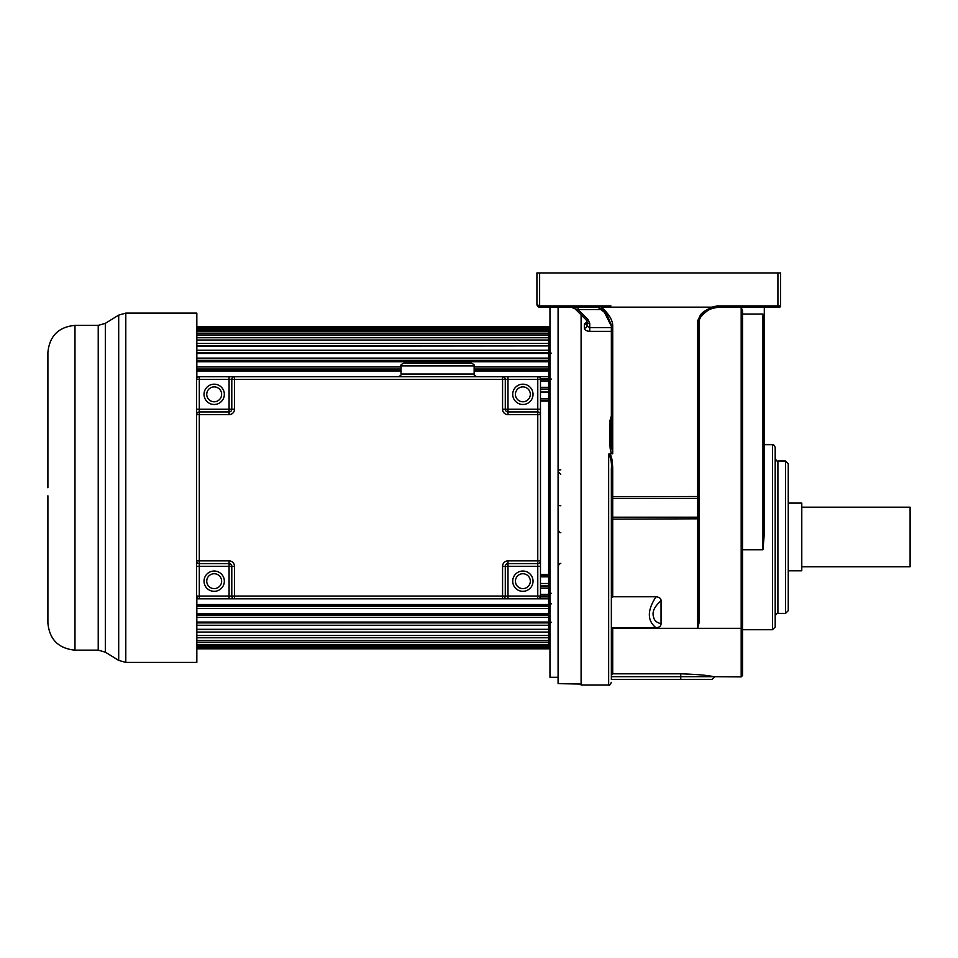 <?xml version="1.0" encoding="UTF-8"?>
<svg xmlns="http://www.w3.org/2000/svg" width="958" height="958" viewBox="0 0 958 958"><rect width="100%" height="100%" fill="white"/><g stroke="black" fill="none" stroke-linecap="round" stroke-linejoin="round"><path stroke-width="1.44" d="M47.9 487.754L47.9 352.448C49.505 335.995 58.534 326.977 74.975 325.373L74.975 650.147C58.534 648.542 49.505 639.513 47.9 623.071L47.9 495.801M47.9 469.935L47.9 457.337M196.833 597.193L196.833 662.409L125.797 662.409L118.696 660.397L118.696 315.11L105.32 323.361L105.32 652.159L118.696 660.397M125.797 662.409L125.797 313.098L196.833 313.098L196.833 378.326M540.48 392.026L548.611 392.026L548.611 400.336L540.48 400.336M540.48 575.171L548.611 575.171L548.611 400.228L540.48 400.228M548.611 398.672L540.48 398.672M548.611 392.026L548.611 389.044L540.48 389.583M540.48 387.307L548.611 387.307L548.611 389.044L540.48 389.044M548.611 387.307L548.611 381.08L540.48 381.08M474.138 370.962L548.611 370.962L548.611 379.584L540.48 379.584M548.611 381.08L548.611 378.626L540.348 378.626M548.611 376.71L476.449 376.71M398.72 376.71L196.833 376.71M401.031 370.962L196.833 370.962M196.833 361.729L548.611 361.729L548.611 370.399L474.138 370.399M401.031 370.399L196.833 370.399M548.611 370.962L548.611 369.022L474.138 369.022M401.031 369.022L196.833 369.022M548.611 366.95L474.138 366.95M401.031 366.95L196.833 366.95M196.833 326.642L548.611 326.642L548.611 361.729L548.611 360.328L196.833 360.328M548.611 358.112L196.833 358.112M196.833 352.604L548.611 352.604L548.611 353.454L196.833 353.454M548.611 350.257L196.833 350.257M196.833 345.91L548.611 345.91L196.833 346.197M548.611 343.455L196.833 343.455M548.611 340.03L196.833 340.03M548.611 337.755L196.833 337.755M548.611 334.977L196.833 334.977M548.611 333.192L196.833 333.192M548.611 331.085L196.833 331.085M548.611 329.803L196.833 329.803M548.611 328.39L196.833 328.39M548.611 327.612L196.833 327.612M548.611 326.906L196.833 326.906M196.833 615.18L548.611 615.18L548.611 648.865L196.833 648.865M196.833 613.791L548.611 613.791L548.611 605.121L196.833 605.121M540.48 595.936L548.611 595.936L548.611 604.546L196.833 604.546M540.48 585.925L548.611 585.925L548.611 594.427L540.48 594.427M540.48 575.291L548.611 575.291L548.611 583.494L540.48 583.494M548.611 648.602L196.833 648.602M548.611 647.895L196.833 647.895M548.611 647.129L196.833 647.129M548.611 645.716L196.833 645.716M548.611 644.423L196.833 644.423M548.611 642.327L196.833 642.327M548.611 640.543L196.833 640.543M548.611 637.765L196.833 637.765M548.611 635.489L196.833 635.489M548.611 632.052L196.833 632.052M196.833 629.31L548.611 629.31L196.833 629.598M548.611 625.251L196.833 625.251M196.833 622.065L548.611 622.065L548.611 622.904L196.833 622.904M548.611 617.395L196.833 617.395M548.611 608.558L196.833 608.558M548.611 604.546L548.611 606.486L196.833 606.486M548.611 598.81L196.833 598.81M548.611 594.427L548.611 596.894L540.348 596.894M548.611 588.2L540.48 588.2M548.611 583.494L548.611 586.464L540.48 586.464M548.611 576.836L540.48 576.836M548.611 574.405L540.48 574.405M548.611 401.103L540.48 401.103M581.099 684.048L558.083 683.653L558.083 307.243M558.083 677.306L549.964 677.306L549.964 307.243L539.629 307.243L536.923 304.536L536.923 272.946L539.629 272.946L539.629 305.889L536.923 304.536L539.629 305.889L597.816 305.889L601.684 307.159L601.217 307.985L601.684 307.159L711.818 307.159L717.937 305.889L717.937 307.243L716.141 307.243M548.611 331.791L549.964 331.791M548.611 643.728L549.964 643.728M698.993 489.059L698.993 320.786L698.993 496.304L697.628 496.495L697.628 498.411L612.713 498.411L612.713 468.546L611.36 468.737L611.36 679.378L611.36 627.753L656.026 627.753C659.403 627.406 661.068 626.065 661.044 623.754L661.044 600.774C661.068 598.463 659.403 597.133 656.026 596.774L612.713 596.774L612.713 498.411A1.353 1.15 180 0 0 611.36 499.561L611.36 468.737C611.851 463.037 610.953 458.164 608.653 454.128L608.653 685.054L581.099 685.054L581.099 314.847M611.36 415.964L610.006 420.514L611.36 420.059L611.36 445.733L612.713 453.709L612.713 326.391C612.988 320.762 609.3 314.416 601.66 307.326L711.818 307.326C705.759 310.057 701.939 312.631 700.37 315.062L697.628 320.978L698.993 320.607M587.038 321.768L584.332 324.307L584.332 328.139C584.62 330.043 586.428 331.109 589.745 331.336L611.36 331.336M764.304 309.865L764.304 347.694M764.304 491.394L764.304 311.757M711.818 307.159L712.285 308.428L717.937 307.243L779.273 307.243L764.304 307.243L764.304 533.941L762.951 549.748L742.534 549.748M612.713 596.774L611.36 597.936L611.36 519.152L697.628 518.805L697.628 628.328L612.713 628.328L611.36 630.699M612.713 628.328L612.713 673.809L611.36 675.186L612.713 673.809L680.755 673.809L680.755 676.671L611.36 676.671M698.993 496.304L698.993 623.095L697.628 628.328L741.181 628.328L741.181 676.887L713.554 676.683C708.166 675.33 697.232 674.372 680.755 673.809M656.026 596.774C647.129 610.366 647.129 620.688 656.026 627.753M661.044 623.754C656.721 622.592 654.29 620.521 653.739 617.575C651.727 612.306 654.158 606.713 661.044 600.774M612.713 468.546C612.401 459.421 611.288 454.547 609.372 453.912L612.713 453.709M612.713 326.391L611.36 326.199L611.36 445.733L611.36 326.199L611.36 445.733L610.006 446.021C610.258 450.631 610.965 453.254 612.126 453.912M609.372 453.912L608.653 454.128M788.242 537.199L788.242 610.677L785.524 613.407L785.524 461.002L788.242 463.732L788.242 537.199M775.19 616.126C776.339 613.623 777.249 612.713 777.908 613.407L777.908 461.002C777.249 461.696 776.339 460.786 775.19 458.283L775.19 482.796M775.19 537.199L775.19 627.011L772.459 629.729L772.459 444.68C773.13 443.985 774.028 444.895 775.19 447.398L775.19 537.199M742.534 627.718L742.534 310.775L741.181 307.243L741.181 628.328L742.534 627.718L742.534 675.534L741.181 676.887M537.151 305.626L537.761 306.5M537.773 306.512L539.629 307.243L539.629 305.889M538.887 307.147L539.534 307.243M714.764 676.887L712.057 679.39L611.36 679.39M714.512 307.243L713.171 307.243M700.837 316.475L702.298 314.799M704.477 312.847L706.369 311.47M709.842 309.47L711.363 308.787M714.285 307.781L715.267 307.554M716.237 307.374L717.111 307.279M712.285 308.428C705.471 310.823 701.028 314.942 698.993 320.786L699.987 317.721C705.675 311.613 709.77 308.512 712.297 308.416L712.285 308.428M611.36 326.199L603.336 310.117L601.217 307.985M603.336 310.105L597.816 307.243L606.737 314.044L611.288 324.942M599.397 307.243L578.081 307.243L578.081 309.554L602.702 309.554M575.087 308.835L578.081 309.554L588.164 319.637A2.706 1.198 135 0 1 586.248 319.996L575.087 308.835L571.255 307.243A5.413 5.413 0 0 1 575.087 308.835M610.881 305.889L597.816 305.889L597.816 307.243L539.582 307.243M576.86 307.243L579.734 307.243M579.985 307.243L582.009 307.243M583.949 307.243L585.721 307.243M555.377 307.243L587.865 307.243M777.92 272.946L777.92 305.889L780.626 305.889A1.353 1.353 103.1 0 1 779.273 307.243A1.353 1.353 103.1 0 0 780.626 305.889L780.626 272.946L539.629 272.946M589.745 323.469L589.745 327.636L587.038 325.948L587.038 321.912A2.706 1.557 0 0 0 589.745 323.469L588.164 319.637M584.332 324.307A2.706 2.239 180 0 0 587.038 322.068L587.038 325.528M587.038 321.912L586.32 320.068M584.332 328.139A2.706 2.191 180 0 0 587.038 325.948L587.038 322.439M537.678 306.416L537.175 305.674M764.304 319.601L762.951 314.056L762.951 549.748M742.534 314.056L762.951 314.056M788.242 503.106L801.786 503.106L801.786 570.8L788.242 570.8M801.786 507.177L910.1 507.177L910.1 566.741L801.786 566.741M196.582 566.286L229.082 566.286L229.082 598.774L234.494 598.774L234.494 596.068L196.582 596.068L196.582 560.873A2.706 2.706 0 0 0 199.3 563.579L229.082 563.579A2.706 2.706 0 0 1 231.788 566.286L231.788 596.068A2.706 2.706 0 0 0 234.494 598.774L199.3 598.774L199.3 414.646L229.082 414.646A5.413 5.413 0 0 0 234.494 409.234L234.494 379.44L502.567 379.44L502.567 409.234A5.413 5.413 0 0 0 507.991 414.646L537.773 414.646L537.773 560.873L507.991 560.873L507.991 563.579A2.706 2.706 0 0 0 505.285 566.286A2.706 2.706 0 0 1 507.991 563.579L537.773 563.579A2.706 2.706 0 0 0 540.48 560.873L540.48 596.068L505.285 596.068L505.285 566.286L507.991 566.286L507.991 563.579M196.582 596.068A2.706 2.706 0 0 0 199.3 598.774M234.494 598.774L502.567 598.774A2.706 2.706 0 0 0 505.285 596.068L234.494 596.068L234.494 566.286A5.413 5.413 0 0 0 229.082 560.873L196.582 560.873A2.706 2.706 0 0 0 199.3 563.579M537.773 411.94L507.991 411.94L507.991 409.234L540.48 409.234L540.48 379.44A2.706 2.706 0 0 0 537.773 376.734L537.773 411.94A2.706 2.706 0 0 1 540.48 414.646A2.706 2.706 0 0 0 537.773 411.94L537.773 414.646L540.48 414.646L540.48 409.234L540.48 560.873L537.773 560.873L537.773 566.286L507.991 566.286L507.991 598.774L537.773 598.774A2.706 2.706 0 0 0 540.48 596.068M530.325 581.171A7.448 7.448 0 0 1 522.876 588.619A7.448 7.448 0 0 1 515.428 581.171A7.448 7.448 0 0 1 522.876 573.734A7.448 7.448 0 0 1 530.325 581.171A7.448 7.448 0 0 0 522.876 573.734A7.448 7.448 0 0 0 515.428 581.171M540.48 560.873L540.48 566.286L537.773 566.286L537.773 598.774M507.991 414.646L507.991 411.94A2.706 2.706 0 0 1 505.285 409.234L505.285 379.44A2.706 2.706 0 0 0 502.567 376.734L234.494 376.734A2.706 2.706 0 0 0 231.788 379.44L231.788 409.234A2.706 2.706 0 0 1 229.082 411.94L199.3 411.94A2.706 2.706 0 0 0 196.582 414.646L196.582 379.44L234.494 379.44L234.494 376.734L229.082 376.734L234.494 376.734M234.494 409.234L199.3 409.234L199.3 414.646L196.582 414.646L196.582 560.873M502.567 376.734L537.773 376.734A2.706 2.706 0 0 1 540.48 379.44L507.991 379.44L507.991 376.734L502.567 376.734L502.567 379.44L507.991 379.44L507.991 409.234L502.567 409.234M229.082 414.646L229.082 376.734L199.3 376.734A2.706 2.706 0 0 0 196.582 379.44M530.325 394.337A7.448 7.448 0 0 1 522.876 401.785A7.448 7.448 0 0 1 515.428 394.337A7.448 7.448 0 0 1 522.876 386.888A7.448 7.448 0 0 1 530.325 394.337A7.448 7.448 0 0 0 522.876 386.888A7.448 7.448 0 0 0 515.428 394.337M221.633 394.337A7.448 7.448 0 0 1 214.185 401.785A7.448 7.448 0 0 1 206.736 394.337A7.448 7.448 0 0 1 214.185 386.888A7.448 7.448 0 0 1 221.633 394.337A7.448 7.448 0 0 0 214.185 386.888A7.448 7.448 0 0 0 206.736 394.337M474.138 365.908L401.031 365.908C400.336 365.249 401.246 364.339 403.737 363.202L471.432 363.202C473.923 364.339 474.833 365.249 474.138 365.908L474.138 374.027L401.031 374.027C401.713 374.686 400.815 375.584 398.324 376.734M221.633 581.171A7.448 7.448 0 0 1 214.185 588.619A7.448 7.448 0 0 1 206.736 581.171A7.448 7.448 0 0 1 214.185 573.734A7.448 7.448 0 0 1 221.633 581.171A7.448 7.448 0 0 0 214.185 573.734A7.448 7.448 0 0 0 206.736 581.171M74.975 650.147L98.219 650.147L98.219 325.373L105.32 323.361M558.083 470.055L560.789 469.779M560.789 505.728L558.083 505.453M698.993 516.063A1.353 1.15 180 0 1 697.628 517.2L612.713 517.2A1.353 1.15 0 0 0 611.36 518.35L611.36 519.152M698.993 497.262A1.353 1.15 0 0 1 697.628 498.411L697.628 518.805L698.993 518.446M611.36 496.687L697.628 496.495L697.628 320.978M610.006 420.514L610.006 446.021M713.554 676.671L680.755 676.671L680.755 679.39M777.92 307.243L777.92 305.889L717.937 305.889M715.003 307.243L715.003 306.213M716.273 306.009L716.273 307.243M611.36 327.636L589.745 327.636L589.745 331.336M741.72 535.33L742.534 535.33M741.72 611.731L742.534 611.731M229.082 560.873L229.082 566.286L234.494 566.286M224.34 581.171A10.155 10.155 0 0 1 214.185 591.326A10.155 10.155 0 0 1 204.03 581.171A10.155 10.155 0 0 1 214.185 571.028A10.155 10.155 0 0 1 224.34 581.171M229.082 563.579A2.706 2.706 0 0 1 231.788 566.286M505.285 566.286L502.567 566.286L502.567 598.774M533.031 581.171A10.155 10.155 0 0 1 522.876 591.326A10.155 10.155 0 0 1 512.722 581.171A10.155 10.155 0 0 1 522.876 571.028A10.155 10.155 0 0 1 533.031 581.171M502.567 566.286A5.413 5.413 0 0 1 507.991 560.873M199.3 376.734L199.3 409.234L196.582 409.234M533.031 394.337A10.155 10.155 0 0 1 522.876 404.492A10.155 10.155 0 0 1 512.722 394.337A10.155 10.155 0 0 1 522.876 384.182A10.155 10.155 0 0 1 533.031 394.337M224.34 394.337A10.155 10.155 0 0 1 214.185 404.492A10.155 10.155 0 0 1 204.03 394.337A10.155 10.155 0 0 1 214.185 384.182A10.155 10.155 0 0 1 224.34 394.337M74.975 325.373L98.219 325.373M98.219 650.147L105.32 652.159M125.797 313.098L118.696 315.11M551.317 593.469L549.964 592.116M551.317 603.768L549.964 605.121M551.317 353.31L549.964 351.957M551.317 379.033L550.096 379.799M551.317 622.209L549.964 623.562M560.789 532.492C560.143 533.187 559.244 532.277 558.083 529.786M560.789 563.627C560.167 562.909 559.268 563.819 558.083 566.334M558.502 460.103L558.083 458.642M560.789 474.222L558.083 471.504M608.653 685.054C609.312 685.748 610.21 684.838 611.36 682.347M777.908 461.002L785.524 461.002M777.908 613.407L785.524 613.407M764.304 444.68L772.459 444.68M742.534 629.729L772.459 629.729M537.151 305.638L538.576 307.039L537.151 305.638M698.178 566.825L698.993 567.627M717.937 307.243L712.237 308.44M574.273 307.243L575.207 307.243M575.794 307.243L576.728 307.243M741.72 405.521L742.534 404.707M741.72 612.533L742.534 613.348M401.031 365.908L401.031 374.027M474.138 374.027C473.456 374.686 474.354 375.584 476.844 376.734"/></g></svg>
